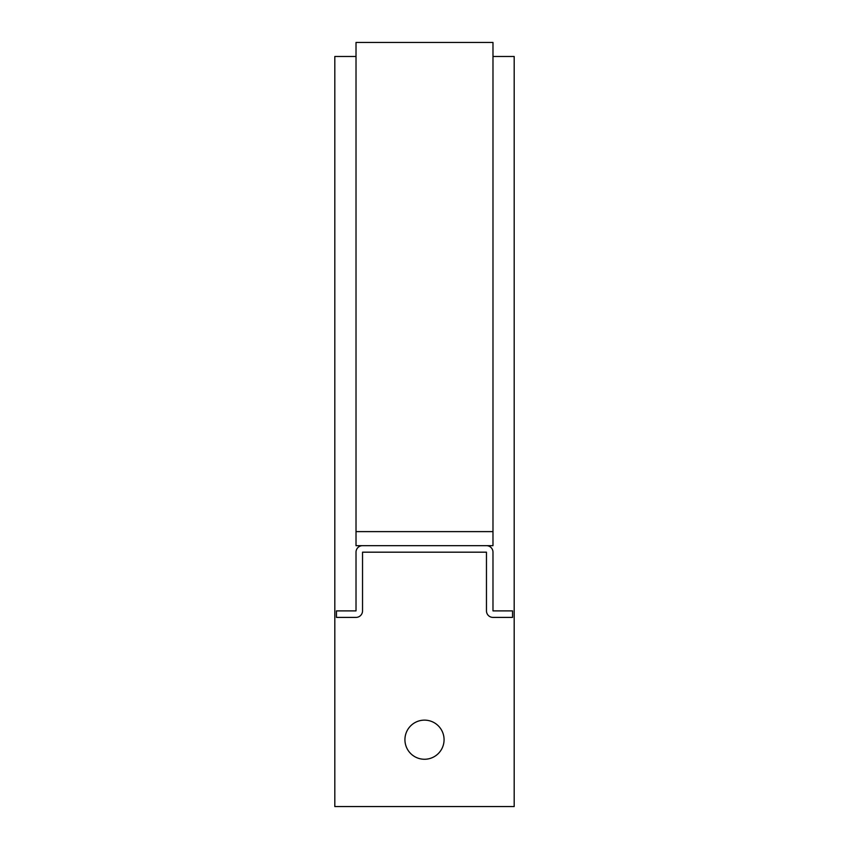 <?xml version="1.0" encoding="UTF-8"?>
<svg xmlns="http://www.w3.org/2000/svg" width="849" height="849" viewBox="0 0 849 849"><rect width="100%" height="100%" fill="white"/><g stroke="black" fill="none" stroke-linecap="round" stroke-linejoin="round"><path stroke-width="1.27" d="M336.448 617.403L356.018 617.403L336.448 617.403L336.448 610.887L356.018 610.887L356.018 552.179A6.527 6.527 0 0 1 362.534 545.663L486.466 545.663A6.527 6.527 0 0 1 492.982 552.179L492.982 610.887L512.552 610.887L512.552 617.403L492.982 617.403A6.527 6.527 0 0 1 486.466 610.877L486.466 552.179L362.534 552.179L362.534 610.877A6.527 6.527 0 0 1 356.018 617.403M362.534 610.877L362.534 591.318M486.466 591.318L486.466 610.877L486.466 591.318M356.018 42.45L356.018 531.623L492.982 531.623L492.982 42.45L356.018 42.45M406.565 545.663L356.018 545.663L356.018 531.623M492.982 531.623L492.982 545.663L442.435 545.663M404.931 739.702A19.569 19.569 0 0 1 424.5 720.132A19.569 19.569 0 0 1 444.069 739.702A19.569 19.569 0 0 1 424.5 759.261A19.569 19.569 0 0 1 404.931 739.702M356.018 56.49L334.814 56.49L334.814 806.55L514.186 806.55L514.186 56.49L492.982 56.49"/></g></svg>
